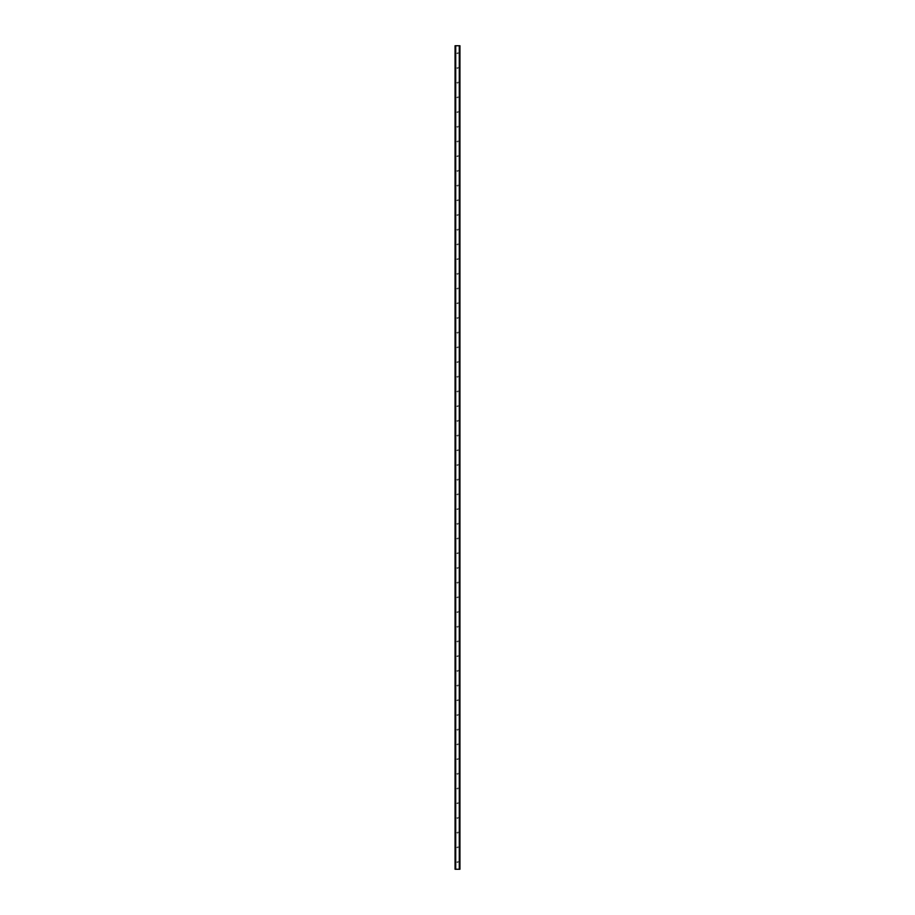 <?xml version="1.0" encoding="UTF-8"?>
<svg xmlns="http://www.w3.org/2000/svg" width="915" height="915" viewBox="0 0 915 915"><rect width="100%" height="100%" fill="white"/><g stroke="black" fill="none" stroke-linecap="round" stroke-linejoin="round"><path stroke-width="0.69" stroke-dasharray="4.58 3.43" d="M458.118 53.104A0.618 0.618 0 0 1 457.5 53.711A0.618 0.618 0 0 1 456.882 53.104A0.618 0.618 0 0 0 457.5 53.711A0.618 0.618 0 0 0 458.118 53.104A0.618 0.618 0 0 0 457.5 52.487A0.618 0.618 0 0 0 456.882 53.104A0.618 0.618 0 0 1 457.5 52.487A0.618 0.618 0 0 1 458.118 53.104M458.118 67.813A0.618 0.618 0 0 1 457.5 68.419A0.618 0.618 0 0 1 456.882 67.813A0.618 0.618 0 0 0 457.5 68.419A0.618 0.618 0 0 0 458.118 67.813A0.618 0.618 0 0 0 457.5 67.195A0.618 0.618 0 0 0 456.882 67.813A0.618 0.618 0 0 1 457.5 67.195A0.618 0.618 0 0 1 458.118 67.813M458.118 82.51A0.618 0.618 0 0 1 457.5 83.128A0.618 0.618 0 0 1 456.882 82.51A0.618 0.618 0 0 0 457.5 83.128A0.618 0.618 0 0 0 458.118 82.51A0.618 0.618 0 0 0 457.5 81.904A0.618 0.618 0 0 0 456.882 82.51A0.618 0.618 0 0 1 457.5 81.904A0.618 0.618 0 0 1 458.118 82.51M458.118 97.219A0.618 0.618 0 0 1 457.5 97.836A0.618 0.618 0 0 1 456.882 97.219A0.618 0.618 0 0 0 457.5 97.836A0.618 0.618 0 0 0 458.118 97.219A0.618 0.618 0 0 0 457.5 96.601A0.618 0.618 0 0 0 456.882 97.219A0.618 0.618 0 0 1 457.5 96.601A0.618 0.618 0 0 1 458.118 97.219M458.118 111.927A0.618 0.618 0 0 1 457.5 112.534A0.618 0.618 0 0 1 456.882 111.927A0.618 0.618 0 0 0 457.5 112.534A0.618 0.618 0 0 0 458.118 111.927A0.618 0.618 0 0 0 457.5 111.31A0.618 0.618 0 0 0 456.882 111.927A0.618 0.618 0 0 1 457.5 111.31A0.618 0.618 0 0 1 458.118 111.927M458.118 126.625A0.618 0.618 0 0 1 457.5 127.242A0.618 0.618 0 0 1 456.882 126.625A0.618 0.618 0 0 0 457.5 127.242A0.618 0.618 0 0 0 458.118 126.625A0.618 0.618 0 0 0 457.5 126.018A0.618 0.618 0 0 0 456.882 126.625A0.618 0.618 0 0 1 457.5 126.018A0.618 0.618 0 0 1 458.118 126.625M458.118 141.333A0.618 0.618 0 0 1 457.5 141.951A0.618 0.618 0 0 1 456.882 141.333A0.618 0.618 0 0 0 457.5 141.951A0.618 0.618 0 0 0 458.118 141.333A0.618 0.618 0 0 0 457.5 140.727A0.618 0.618 0 0 0 456.882 141.333A0.618 0.618 0 0 1 457.5 140.727A0.618 0.618 0 0 1 458.118 141.333M458.118 156.042A0.618 0.618 0 0 1 457.5 156.648A0.618 0.618 0 0 1 456.882 156.042A0.618 0.618 0 0 0 457.5 156.648A0.618 0.618 0 0 0 458.118 156.042A0.618 0.618 0 0 0 457.5 155.424A0.618 0.618 0 0 0 456.882 156.042A0.618 0.618 0 0 1 457.5 155.424A0.618 0.618 0 0 1 458.118 156.042M458.118 170.75A0.618 0.618 0 0 1 457.5 171.357A0.618 0.618 0 0 1 456.882 170.75A0.618 0.618 0 0 0 457.5 171.357A0.618 0.618 0 0 0 458.118 170.75A0.618 0.618 0 0 0 457.5 170.133A0.618 0.618 0 0 0 456.882 170.75A0.618 0.618 0 0 1 457.5 170.133A0.618 0.618 0 0 1 458.118 170.75M458.118 185.448A0.618 0.618 0 0 1 457.5 186.065A0.618 0.618 0 0 1 456.882 185.448A0.618 0.618 0 0 0 457.5 186.065A0.618 0.618 0 0 0 458.118 185.448A0.618 0.618 0 0 0 457.5 184.841A0.618 0.618 0 0 0 456.882 185.448A0.618 0.618 0 0 1 457.5 184.841A0.618 0.618 0 0 1 458.118 185.448M458.118 200.156A0.618 0.618 0 0 1 457.5 200.774A0.618 0.618 0 0 1 456.882 200.156A0.618 0.618 0 0 0 457.5 200.774A0.618 0.618 0 0 0 458.118 200.156A0.618 0.618 0 0 0 457.5 199.539A0.618 0.618 0 0 0 456.882 200.156A0.618 0.618 0 0 1 457.5 199.539A0.618 0.618 0 0 1 458.118 200.156M458.118 214.865A0.618 0.618 0 0 1 457.5 215.471A0.618 0.618 0 0 1 456.882 214.865A0.618 0.618 0 0 0 457.5 215.471A0.618 0.618 0 0 0 458.118 214.865A0.618 0.618 0 0 0 457.5 214.247A0.618 0.618 0 0 0 456.882 214.865A0.618 0.618 0 0 1 457.5 214.247A0.618 0.618 0 0 1 458.118 214.865M458.118 229.562A0.618 0.618 0 0 1 457.5 230.18A0.618 0.618 0 0 1 456.882 229.562A0.618 0.618 0 0 0 457.5 230.18A0.618 0.618 0 0 0 458.118 229.562A0.618 0.618 0 0 0 457.5 228.956A0.618 0.618 0 0 0 456.882 229.562A0.618 0.618 0 0 1 457.5 228.956A0.618 0.618 0 0 1 458.118 229.562M458.118 244.271A0.618 0.618 0 0 1 457.5 244.888A0.618 0.618 0 0 1 456.882 244.271A0.618 0.618 0 0 0 457.5 244.888A0.618 0.618 0 0 0 458.118 244.271A0.618 0.618 0 0 0 457.5 243.665A0.618 0.618 0 0 0 456.882 244.271A0.618 0.618 0 0 1 457.5 243.665A0.618 0.618 0 0 1 458.118 244.271M458.118 258.979A0.618 0.618 0 0 1 457.5 259.586A0.618 0.618 0 0 1 456.882 258.979A0.618 0.618 0 0 0 457.5 259.586A0.618 0.618 0 0 0 458.118 258.979A0.618 0.618 0 0 0 457.5 258.362A0.618 0.618 0 0 0 456.882 258.979A0.618 0.618 0 0 1 457.5 258.362A0.618 0.618 0 0 1 458.118 258.979M458.118 273.688A0.618 0.618 0 0 1 457.5 274.294A0.618 0.618 0 0 1 456.882 273.688A0.618 0.618 0 0 0 457.5 274.294A0.618 0.618 0 0 0 458.118 273.688A0.618 0.618 0 0 0 457.5 273.07A0.618 0.618 0 0 0 456.882 273.688A0.618 0.618 0 0 1 457.5 273.07A0.618 0.618 0 0 1 458.118 273.688M458.118 288.385A0.618 0.618 0 0 1 457.5 289.003A0.618 0.618 0 0 1 456.882 288.385A0.618 0.618 0 0 0 457.5 289.003A0.618 0.618 0 0 0 458.118 288.385A0.618 0.618 0 0 0 457.5 287.779A0.618 0.618 0 0 0 456.882 288.385A0.618 0.618 0 0 1 457.5 287.779A0.618 0.618 0 0 1 458.118 288.385M458.118 303.094A0.618 0.618 0 0 1 457.5 303.711A0.618 0.618 0 0 1 456.882 303.094A0.618 0.618 0 0 0 457.5 303.711A0.618 0.618 0 0 0 458.118 303.094A0.618 0.618 0 0 0 457.5 302.476A0.618 0.618 0 0 0 456.882 303.094A0.618 0.618 0 0 1 457.5 302.476A0.618 0.618 0 0 1 458.118 303.094M458.118 317.802A0.618 0.618 0 0 1 457.5 318.409A0.618 0.618 0 0 1 456.882 317.802A0.618 0.618 0 0 0 457.5 318.409A0.618 0.618 0 0 0 458.118 317.802A0.618 0.618 0 0 0 457.5 317.185A0.618 0.618 0 0 0 456.882 317.802A0.618 0.618 0 0 1 457.5 317.185A0.618 0.618 0 0 1 458.118 317.802M458.118 332.5A0.618 0.618 0 0 1 457.5 333.117A0.618 0.618 0 0 1 456.882 332.5A0.618 0.618 0 0 0 457.5 333.117A0.618 0.618 0 0 0 458.118 332.5A0.618 0.618 0 0 0 457.5 331.893A0.618 0.618 0 0 0 456.882 332.5A0.618 0.618 0 0 1 457.5 331.893A0.618 0.618 0 0 1 458.118 332.5M458.118 347.208A0.618 0.618 0 0 1 457.5 347.826A0.618 0.618 0 0 1 456.882 347.208A0.618 0.618 0 0 0 457.5 347.826A0.618 0.618 0 0 0 458.118 347.208A0.618 0.618 0 0 0 457.5 346.602A0.618 0.618 0 0 0 456.882 347.208A0.618 0.618 0 0 1 457.5 346.602A0.618 0.618 0 0 1 458.118 347.208M458.118 361.917A0.618 0.618 0 0 1 457.5 362.523A0.618 0.618 0 0 1 456.882 361.917A0.618 0.618 0 0 0 457.5 362.523A0.618 0.618 0 0 0 458.118 361.917A0.618 0.618 0 0 0 457.5 361.299A0.618 0.618 0 0 0 456.882 361.917A0.618 0.618 0 0 1 457.5 361.299A0.618 0.618 0 0 1 458.118 361.917M458.118 376.625A0.618 0.618 0 0 1 457.5 377.232A0.618 0.618 0 0 1 456.882 376.625A0.618 0.618 0 0 0 457.5 377.232A0.618 0.618 0 0 0 458.118 376.625A0.618 0.618 0 0 0 457.5 376.008A0.618 0.618 0 0 0 456.882 376.625A0.618 0.618 0 0 1 457.5 376.008A0.618 0.618 0 0 1 458.118 376.625M458.118 391.323A0.618 0.618 0 0 1 457.5 391.94A0.618 0.618 0 0 1 456.882 391.323A0.618 0.618 0 0 0 457.5 391.94A0.618 0.618 0 0 0 458.118 391.323A0.618 0.618 0 0 0 457.5 390.716A0.618 0.618 0 0 0 456.882 391.323A0.618 0.618 0 0 1 457.5 390.716A0.618 0.618 0 0 1 458.118 391.323M458.118 406.031A0.618 0.618 0 0 1 457.5 406.649A0.618 0.618 0 0 1 456.882 406.031A0.618 0.618 0 0 0 457.5 406.649A0.618 0.618 0 0 0 458.118 406.031A0.618 0.618 0 0 0 457.5 405.414A0.618 0.618 0 0 0 456.882 406.031A0.618 0.618 0 0 1 457.5 405.414A0.618 0.618 0 0 1 458.118 406.031M458.118 420.74A0.618 0.618 0 0 1 457.5 421.346A0.618 0.618 0 0 1 456.882 420.74A0.618 0.618 0 0 0 457.5 421.346A0.618 0.618 0 0 0 458.118 420.74A0.618 0.618 0 0 0 457.5 420.122A0.618 0.618 0 0 0 456.882 420.74A0.618 0.618 0 0 1 457.5 420.122A0.618 0.618 0 0 1 458.118 420.74M458.118 435.437A0.618 0.618 0 0 1 457.5 436.055A0.618 0.618 0 0 1 456.882 435.437A0.618 0.618 0 0 0 457.5 436.055A0.618 0.618 0 0 0 458.118 435.437A0.618 0.618 0 0 0 457.5 434.831A0.618 0.618 0 0 0 456.882 435.437A0.618 0.618 0 0 1 457.5 434.831A0.618 0.618 0 0 1 458.118 435.437M458.118 450.146A0.618 0.618 0 0 1 457.5 450.763A0.618 0.618 0 0 1 456.882 450.146A0.618 0.618 0 0 0 457.5 450.763A0.618 0.618 0 0 0 458.118 450.146A0.618 0.618 0 0 0 457.5 449.54A0.618 0.618 0 0 0 456.882 450.146A0.618 0.618 0 0 1 457.5 449.54A0.618 0.618 0 0 1 458.118 450.146M458.118 464.854A0.618 0.618 0 0 1 457.5 465.46A0.618 0.618 0 0 1 456.882 464.854A0.618 0.618 0 0 0 457.5 465.46A0.618 0.618 0 0 0 458.118 464.854A0.618 0.618 0 0 0 457.5 464.237A0.618 0.618 0 0 0 456.882 464.854A0.618 0.618 0 0 1 457.5 464.237A0.618 0.618 0 0 1 458.118 464.854M458.118 479.563A0.618 0.618 0 0 1 457.5 480.169A0.618 0.618 0 0 1 456.882 479.563A0.618 0.618 0 0 0 457.5 480.169A0.618 0.618 0 0 0 458.118 479.563A0.618 0.618 0 0 0 457.5 478.945A0.618 0.618 0 0 0 456.882 479.563A0.618 0.618 0 0 1 457.5 478.945A0.618 0.618 0 0 1 458.118 479.563M458.118 494.26A0.618 0.618 0 0 1 457.5 494.878A0.618 0.618 0 0 1 456.882 494.26A0.618 0.618 0 0 0 457.5 494.878A0.618 0.618 0 0 0 458.118 494.26A0.618 0.618 0 0 0 457.5 493.654A0.618 0.618 0 0 0 456.882 494.26A0.618 0.618 0 0 1 457.5 493.654A0.618 0.618 0 0 1 458.118 494.26M458.118 508.969A0.618 0.618 0 0 1 457.5 509.586A0.618 0.618 0 0 1 456.882 508.969A0.618 0.618 0 0 0 457.5 509.586A0.618 0.618 0 0 0 458.118 508.969A0.618 0.618 0 0 0 457.5 508.351A0.618 0.618 0 0 0 456.882 508.969A0.618 0.618 0 0 1 457.5 508.351A0.618 0.618 0 0 1 458.118 508.969M458.118 523.677A0.618 0.618 0 0 1 457.5 524.284A0.618 0.618 0 0 1 456.882 523.677A0.618 0.618 0 0 0 457.5 524.284A0.618 0.618 0 0 0 458.118 523.677A0.618 0.618 0 0 0 457.5 523.06A0.618 0.618 0 0 0 456.882 523.677A0.618 0.618 0 0 1 457.5 523.06A0.618 0.618 0 0 1 458.118 523.677M458.118 538.375A0.618 0.618 0 0 1 457.5 538.992A0.618 0.618 0 0 1 456.882 538.375A0.618 0.618 0 0 0 457.5 538.992A0.618 0.618 0 0 0 458.118 538.375A0.618 0.618 0 0 0 457.5 537.768A0.618 0.618 0 0 0 456.882 538.375A0.618 0.618 0 0 1 457.5 537.768A0.618 0.618 0 0 1 458.118 538.375M458.118 553.083A0.618 0.618 0 0 1 457.5 553.701A0.618 0.618 0 0 1 456.882 553.083A0.618 0.618 0 0 0 457.5 553.701A0.618 0.618 0 0 0 458.118 553.083A0.618 0.618 0 0 0 457.5 552.477A0.618 0.618 0 0 0 456.882 553.083A0.618 0.618 0 0 1 457.5 552.477A0.618 0.618 0 0 1 458.118 553.083M458.118 567.792A0.618 0.618 0 0 1 457.5 568.398A0.618 0.618 0 0 1 456.882 567.792A0.618 0.618 0 0 0 457.5 568.398A0.618 0.618 0 0 0 458.118 567.792A0.618 0.618 0 0 0 457.5 567.174A0.618 0.618 0 0 0 456.882 567.792A0.618 0.618 0 0 1 457.5 567.174A0.618 0.618 0 0 1 458.118 567.792M458.118 582.5A0.618 0.618 0 0 1 457.5 583.107A0.618 0.618 0 0 1 456.882 582.5A0.618 0.618 0 0 0 457.5 583.107A0.618 0.618 0 0 0 458.118 582.5A0.618 0.618 0 0 0 457.5 581.883A0.618 0.618 0 0 0 456.882 582.5A0.618 0.618 0 0 1 457.5 581.883A0.618 0.618 0 0 1 458.118 582.5M458.118 597.198A0.618 0.618 0 0 1 457.5 597.815A0.618 0.618 0 0 1 456.882 597.198A0.618 0.618 0 0 0 457.5 597.815A0.618 0.618 0 0 0 458.118 597.198A0.618 0.618 0 0 0 457.5 596.591A0.618 0.618 0 0 0 456.882 597.198A0.618 0.618 0 0 1 457.5 596.591A0.618 0.618 0 0 1 458.118 597.198M458.118 611.906A0.618 0.618 0 0 1 457.5 612.524A0.618 0.618 0 0 1 456.882 611.906A0.618 0.618 0 0 0 457.5 612.524A0.618 0.618 0 0 0 458.118 611.906A0.618 0.618 0 0 0 457.5 611.289A0.618 0.618 0 0 0 456.882 611.906A0.618 0.618 0 0 1 457.5 611.289A0.618 0.618 0 0 1 458.118 611.906M458.118 626.615A0.618 0.618 0 0 1 457.5 627.221A0.618 0.618 0 0 1 456.882 626.615A0.618 0.618 0 0 0 457.5 627.221A0.618 0.618 0 0 0 458.118 626.615A0.618 0.618 0 0 0 457.5 625.997A0.618 0.618 0 0 0 456.882 626.615A0.618 0.618 0 0 1 457.5 625.997A0.618 0.618 0 0 1 458.118 626.615M458.118 641.312A0.618 0.618 0 0 1 457.5 641.93A0.618 0.618 0 0 1 456.882 641.312A0.618 0.618 0 0 0 457.5 641.93A0.618 0.618 0 0 0 458.118 641.312A0.618 0.618 0 0 0 457.5 640.706A0.618 0.618 0 0 0 456.882 641.312A0.618 0.618 0 0 1 457.5 640.706A0.618 0.618 0 0 1 458.118 641.312M458.118 656.021A0.618 0.618 0 0 1 457.5 656.638A0.618 0.618 0 0 1 456.882 656.021A0.618 0.618 0 0 0 457.5 656.638A0.618 0.618 0 0 0 458.118 656.021A0.618 0.618 0 0 0 457.5 655.414A0.618 0.618 0 0 0 456.882 656.021A0.618 0.618 0 0 1 457.5 655.414A0.618 0.618 0 0 1 458.118 656.021M458.118 670.729A0.618 0.618 0 0 1 457.5 671.336A0.618 0.618 0 0 1 456.882 670.729A0.618 0.618 0 0 0 457.5 671.336A0.618 0.618 0 0 0 458.118 670.729A0.618 0.618 0 0 0 457.5 670.112A0.618 0.618 0 0 0 456.882 670.729A0.618 0.618 0 0 1 457.5 670.112A0.618 0.618 0 0 1 458.118 670.729M458.118 685.438A0.618 0.618 0 0 1 457.5 686.044A0.618 0.618 0 0 1 456.882 685.438A0.618 0.618 0 0 0 457.5 686.044A0.618 0.618 0 0 0 458.118 685.438A0.618 0.618 0 0 0 457.5 684.82A0.618 0.618 0 0 0 456.882 685.438A0.618 0.618 0 0 1 457.5 684.82A0.618 0.618 0 0 1 458.118 685.438M458.118 700.135A0.618 0.618 0 0 1 457.5 700.753A0.618 0.618 0 0 1 456.882 700.135A0.618 0.618 0 0 0 457.5 700.753A0.618 0.618 0 0 0 458.118 700.135A0.618 0.618 0 0 0 457.5 699.529A0.618 0.618 0 0 0 456.882 700.135A0.618 0.618 0 0 1 457.5 699.529A0.618 0.618 0 0 1 458.118 700.135M458.118 714.844A0.618 0.618 0 0 1 457.5 715.461A0.618 0.618 0 0 1 456.882 714.844A0.618 0.618 0 0 0 457.5 715.461A0.618 0.618 0 0 0 458.118 714.844A0.618 0.618 0 0 0 457.5 714.226A0.618 0.618 0 0 0 456.882 714.844A0.618 0.618 0 0 1 457.5 714.226A0.618 0.618 0 0 1 458.118 714.844M458.118 729.552A0.618 0.618 0 0 1 457.5 730.159A0.618 0.618 0 0 1 456.882 729.552A0.618 0.618 0 0 0 457.5 730.159A0.618 0.618 0 0 0 458.118 729.552A0.618 0.618 0 0 0 457.5 728.935A0.618 0.618 0 0 0 456.882 729.552A0.618 0.618 0 0 1 457.5 728.935A0.618 0.618 0 0 1 458.118 729.552M458.118 744.25A0.618 0.618 0 0 1 457.5 744.867A0.618 0.618 0 0 1 456.882 744.25A0.618 0.618 0 0 0 457.5 744.867A0.618 0.618 0 0 0 458.118 744.25A0.618 0.618 0 0 0 457.5 743.643A0.618 0.618 0 0 0 456.882 744.25A0.618 0.618 0 0 1 457.5 743.643A0.618 0.618 0 0 1 458.118 744.25M458.118 758.958A0.618 0.618 0 0 1 457.5 759.576A0.618 0.618 0 0 1 456.882 758.958A0.618 0.618 0 0 0 457.5 759.576A0.618 0.618 0 0 0 458.118 758.958A0.618 0.618 0 0 0 457.5 758.352A0.618 0.618 0 0 0 456.882 758.958A0.618 0.618 0 0 1 457.5 758.352A0.618 0.618 0 0 1 458.118 758.958M458.118 773.667A0.618 0.618 0 0 1 457.5 774.273A0.618 0.618 0 0 1 456.882 773.667A0.618 0.618 0 0 0 457.5 774.273A0.618 0.618 0 0 0 458.118 773.667A0.618 0.618 0 0 0 457.5 773.049A0.618 0.618 0 0 0 456.882 773.667A0.618 0.618 0 0 1 457.5 773.049A0.618 0.618 0 0 1 458.118 773.667M458.118 788.375A0.618 0.618 0 0 1 457.5 788.982A0.618 0.618 0 0 1 456.882 788.375A0.618 0.618 0 0 0 457.5 788.982A0.618 0.618 0 0 0 458.118 788.375A0.618 0.618 0 0 0 457.5 787.758A0.618 0.618 0 0 0 456.882 788.375A0.618 0.618 0 0 1 457.5 787.758A0.618 0.618 0 0 1 458.118 788.375M458.118 803.073A0.618 0.618 0 0 1 457.5 803.69A0.618 0.618 0 0 1 456.882 803.073A0.618 0.618 0 0 0 457.5 803.69A0.618 0.618 0 0 0 458.118 803.073A0.618 0.618 0 0 0 457.5 802.466A0.618 0.618 0 0 0 456.882 803.073A0.618 0.618 0 0 1 457.5 802.466A0.618 0.618 0 0 1 458.118 803.073M458.118 817.781A0.618 0.618 0 0 1 457.5 818.399A0.618 0.618 0 0 1 456.882 817.781A0.618 0.618 0 0 0 457.5 818.399A0.618 0.618 0 0 0 458.118 817.781A0.618 0.618 0 0 0 457.5 817.164A0.618 0.618 0 0 0 456.882 817.781A0.618 0.618 0 0 1 457.5 817.164A0.618 0.618 0 0 1 458.118 817.781M458.118 832.49A0.618 0.618 0 0 1 457.5 833.096A0.618 0.618 0 0 1 456.882 832.49A0.618 0.618 0 0 0 457.5 833.096A0.618 0.618 0 0 0 458.118 832.49A0.618 0.618 0 0 0 457.5 831.872A0.618 0.618 0 0 0 456.882 832.49A0.618 0.618 0 0 1 457.5 831.872A0.618 0.618 0 0 1 458.118 832.49M458.118 847.187A0.618 0.618 0 0 1 457.5 847.805A0.618 0.618 0 0 1 456.882 847.187A0.618 0.618 0 0 0 457.5 847.805A0.618 0.618 0 0 0 458.118 847.187A0.618 0.618 0 0 0 457.5 846.581A0.618 0.618 0 0 0 456.882 847.187A0.618 0.618 0 0 1 457.5 846.581A0.618 0.618 0 0 1 458.118 847.187M458.118 861.896A0.618 0.618 0 0 1 457.5 862.513A0.618 0.618 0 0 1 456.882 861.896A0.618 0.618 0 0 0 457.5 862.513A0.618 0.618 0 0 0 458.118 861.896A0.618 0.618 0 0 0 457.5 861.289A0.618 0.618 0 0 0 456.882 861.896A0.618 0.618 0 0 1 457.5 861.289A0.618 0.618 0 0 1 458.118 861.896M459.707 45.75L455.052 45.75L455.052 869.25L459.948 869.25L459.948 45.75L459.707 869.25M455.624 45.75L455.624 869.25M459.879 45.75L459.113 45.75L459.879 45.75L459.913 869.25L459.193 869.25L459.879 869.25L459.879 45.75L459.879 869.25M459.113 869.25L459.113 45.75L459.113 869.25M455.887 869.25L455.887 45.75L455.887 869.25M455.293 45.75L455.293 869.25M455.052 45.75L455.052 869.25L455.052 45.75M455.579 45.75L455.579 869.25M459.422 45.75L459.422 869.25M459.376 45.75L459.376 869.25M459.948 45.75L459.948 869.25L459.948 45.75M455.121 45.75L455.087 869.25M455.807 45.75L455.807 869.25L455.807 45.75M455.19 45.75L455.19 869.25M459.81 45.75L459.81 869.25M459.193 45.75L459.193 869.25L459.193 45.75"/><path stroke-width="1.37" d="M459.913 45.75L455.052 45.75L455.052 869.25L459.948 869.25L459.948 45.75L459.913 869.25M455.579 45.75L455.579 869.25M455.624 45.75L455.624 869.25M455.727 45.75L455.727 869.25M459.273 45.75L459.273 869.25M459.376 45.75L459.376 869.25M459.422 45.75L459.422 869.25M455.087 45.75L455.087 869.25M455.132 45.75L455.132 869.25M455.19 45.75L455.19 869.25M459.81 45.75L459.81 869.25M459.868 45.75L459.868 869.25"/></g></svg>
